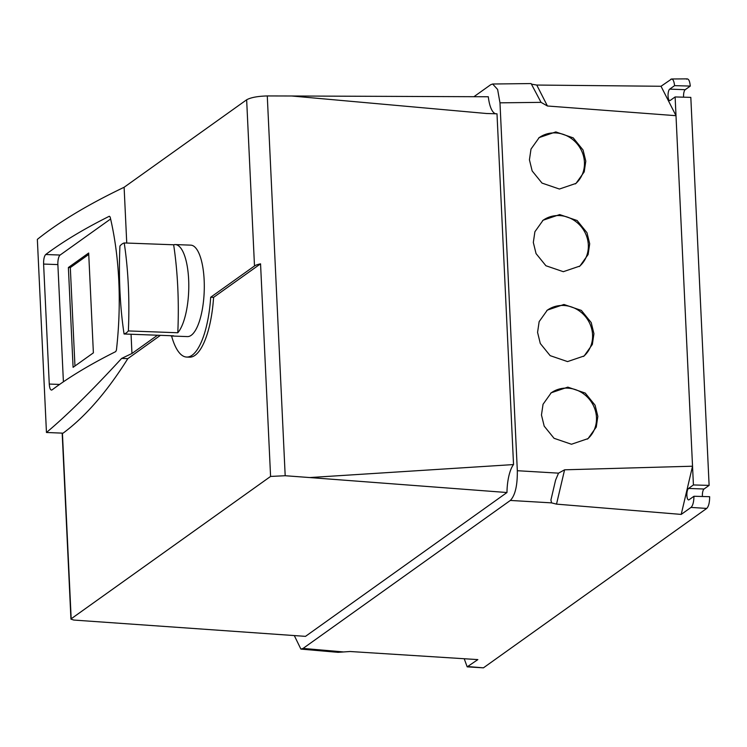 <?xml version="1.0" encoding="UTF-8"?>
<svg xmlns="http://www.w3.org/2000/svg" width="747" height="747" viewBox="0 0 747 747"><rect width="100%" height="100%" fill="white"/><g stroke="black" fill="none" stroke-linecap="round" stroke-linejoin="round"><path stroke-width="1.12" d="M593.93 333.704L591.204 322.564L581.353 310.416L563.938 304.477L547.336 310.117L539.147 321.63L537.569 332.359L540.296 343.499L550.147 355.647L567.561 361.595L584.163 355.945L592.352 344.432L593.93 333.704M583.5 356.459A29.394 27.2 51.4 0 0 592.567 334.787A29.394 27.2 51.4 0 0 575.956 308.866A29.394 27.2 51.4 0 0 546.776 310.584M589.691 243.802L586.965 232.672L577.114 220.524L559.699 214.576L543.097 220.225L534.899 231.738L533.321 242.467L536.057 253.597L545.908 265.745L563.322 271.693L579.924 266.044L588.113 254.54L589.691 243.802M579.261 266.558A29.394 27.2 51.4 0 0 588.328 244.885A29.394 27.2 51.4 0 0 571.716 218.964A29.394 27.2 51.4 0 0 542.537 220.682M585.797 161.147L583.062 150.016L573.21 137.859L555.805 131.92L539.203 137.569L531.005 149.073L529.427 159.802L532.163 170.942L542.014 183.09L559.419 189.038L576.021 183.388L584.219 171.875L585.797 161.147M575.358 183.902A29.394 27.2 51.4 0 0 584.434 162.23A29.394 27.2 51.4 0 0 567.813 136.309A29.394 27.2 51.4 0 0 538.634 138.027M597.833 416.359L595.098 405.229L585.246 393.081L567.832 387.133L551.23 392.782L543.041 404.286L541.463 415.024L544.199 426.154L554.05 438.302L571.455 444.25L588.057 438.601L596.255 427.088L597.833 416.359M587.394 439.115A29.394 27.2 51.4 0 0 596.47 417.442A29.394 27.2 51.4 0 0 579.849 391.521A29.394 27.2 51.4 0 0 550.67 393.239M52.085 389.878C50.563 390.56 49.629 388.617 49.265 384.061L43.606 264.065C43.522 259.284 44.222 256.1 45.707 254.512A1065.988 248.499 -2.7 0 1 109.342 216.247L110.154 216.994C114.814 236.715 117.69 257.995 118.801 280.844C119.847 303.693 119.053 326.784 116.429 350.1L115.72 351.613A1065.988 248.499 177.3 0 0 52.085 389.878L51.459 390.102M124.077 333.993A168.607 55.726 -87.9 0 1 119.931 246.015A45.754 15.117 92.1 0 1 124.217 242.952L173.649 244.783A45.754 15.117 92.1 0 1 175.274 244.577A45.754 15.117 92.1 0 1 188.646 279.546A45.754 15.117 92.1 0 1 177.795 332.76L128.363 330.93A45.754 15.117 92.1 0 1 124.077 333.993L173.509 335.814A45.754 15.117 92.1 0 1 171.894 336.019A45.754 15.117 92.1 0 1 170.288 335.702M171.894 336.019L187.404 336.589A45.754 15.117 -87.9 0 0 204.155 280.116A45.754 15.117 -87.9 0 0 190.784 245.147L175.274 244.577M124.217 242.952A168.607 55.726 92.1 0 1 128.325 285.485A168.607 55.726 92.1 0 1 128.363 330.93M173.649 244.783A168.607 55.726 92.1 0 1 177.767 287.315A168.607 55.726 92.1 0 1 177.795 332.76M693.954 496.26L689.07 499.743A5.817 1.924 92.1 0 1 688.585 499.911A5.817 1.924 92.1 0 1 686.866 494.747A5.817 1.924 92.1 0 1 688.538 488.445L693.421 484.952L709.118 485.391L690.816 97.381L675.12 96.942L692.534 466.212L564.592 469.807L556.524 504.132L681.208 514.412L691.012 507.418C692.852 505.654 693.832 501.928 693.954 496.26L709.65 496.699C709.622 502.619 708.642 506.522 706.718 508.427L483.43 667.837L467.183 666.856L464.214 658.733M686.474 79.163C688.445 78.267 689.714 80.573 690.284 86.073L685.214 89.696A5.817 1.924 -87.9 0 0 683.589 97.175M709.118 485.391L704.038 489.014A5.817 1.924 -87.9 0 0 702.423 496.494M681.208 514.412L692.534 466.212L693.421 484.952M675.12 96.942L670.236 100.434A5.817 1.924 92.1 0 1 669.751 100.593A5.817 1.924 92.1 0 1 668.033 95.429A5.817 1.924 92.1 0 1 669.704 89.126L674.588 85.644L690.284 86.073M531.808 84.224L536.757 85.046L661.02 86.269L671.618 78.986L687.277 78.874M670.815 79.266C672.702 78.37 673.962 80.489 674.588 85.644M473.906 96.718L490.732 84.7L492.647 84.009L497.614 89.463L499.976 102.834L541.043 102.358L547.43 105.999L676.007 115.692L661.02 86.269M564.592 469.807L558.523 473.15L517.326 470.713C517.494 485.522 515.159 495.429 510.341 500.443L303.077 648.415L300.892 649.096L337.952 652.327L350.1 651.505L477.856 659.601L467.183 666.856M556.524 504.132L551.557 502.871L550.922 500.004L555.591 480.116L558.523 473.15M517.326 470.713L499.976 102.834M541.043 102.358L531.108 83.561L492.647 84.009M300.892 649.096L294.299 635.566M62.178 433.129L70.946 619.142L73.804 620.057L305.495 636.36L506.97 492.525A28.778 9.515 92.1 0 1 513.534 464.569L496.998 113.815L486.558 113.507L291.722 95.999L267.277 95.943C257.696 96.204 250.824 97.493 246.65 99.79L124.114 187.273C88.09 204.51 59.172 221.878 37.35 239.376L46.454 432.485L63.065 433.167A772.155 255.203 -87.9 0 0 127.812 358.653L160.418 335.338M495.747 113.787A28.778 9.515 92.1 0 1 488.305 96.755L291.722 95.999M506.97 492.525L309.716 477.557L513.534 464.569M62.421 433.139L71.18 618.796L270.582 476.437L285.186 475.727L309.716 477.557M285.186 475.727L267.277 95.943M246.65 99.79L254.494 265.969L210.682 297.25A66.222 21.887 92.1 0 1 186.647 357.057L189.551 357.159A66.222 21.887 -87.9 0 0 213.586 297.353L260.554 263.831L270.582 476.437M254.494 265.969A16.443 3.838 -2.7 0 1 260.554 263.831M46.454 432.485C66.558 415.705 91.62 391.017 121.64 358.42L131.958 353.499L131.052 334.245M126.747 243.046L124.114 187.273M186.647 357.057A66.222 21.887 92.1 0 1 171.586 336.001M157.505 335.226L131.958 353.499M210.682 297.25L213.586 297.353M121.64 358.42L127.812 358.653M45.707 254.512L60.115 255.044A7.909 2.614 -87.9 0 0 57.874 264.587L43.606 264.065M63.402 381.81L57.874 264.587M60.115 255.044L110.612 218.992M68.379 267.51L88.678 253.018L93.384 352.855L73.085 367.337L68.379 267.51L70.311 267.585L88.744 254.428M74.952 366.002L70.311 267.585M691.012 507.418L706.718 508.427M688.538 488.445L704.038 489.014M669.704 89.126L685.214 89.696M483.43 667.837L468.08 666.576M551.557 502.871L510.341 500.443M303.077 648.415L342.836 651.879M536.757 85.046L547.43 105.999M49.265 384.061L59.592 384.434M486.558 113.497L487.558 113.535"/></g></svg>
